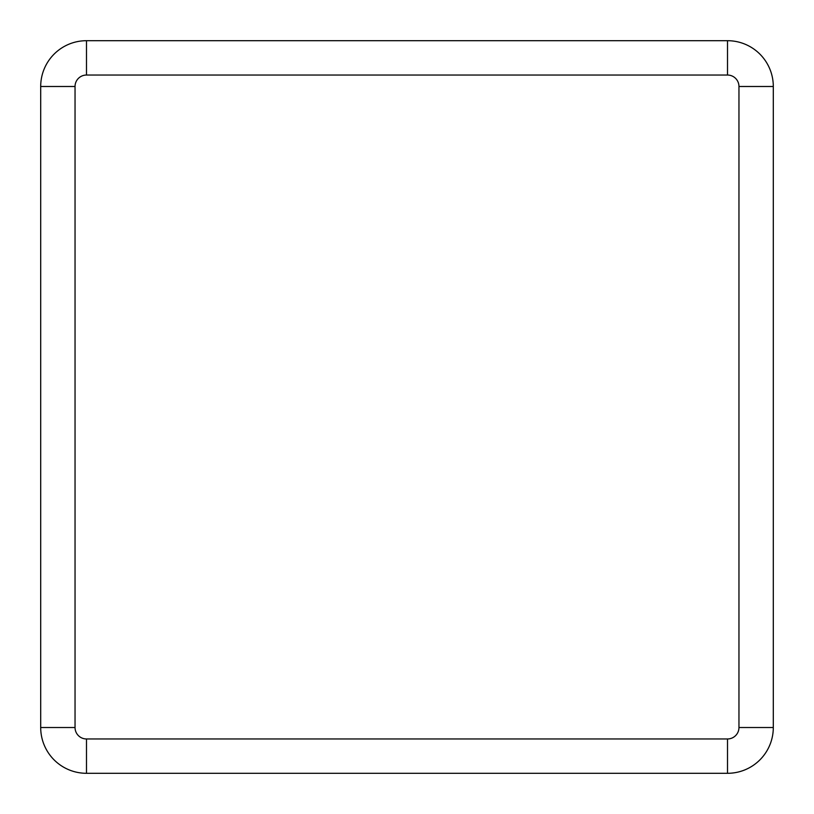 <?xml version="1.0" encoding="UTF-8"?>
<svg xmlns="http://www.w3.org/2000/svg" width="814" height="814" viewBox="0 0 814 814"><rect width="100%" height="100%" fill="white"/><g stroke="black" fill="none" stroke-linecap="round" stroke-linejoin="round"><path stroke-width="1.22" d="M738.959 727.513L773.3 727.513A45.788 45.788 0 0 1 727.513 773.3L86.488 773.3A45.788 45.788 0 0 1 40.7 727.513L40.7 86.488A45.788 45.788 0 0 1 86.488 40.7L727.513 40.7A45.788 45.788 0 0 1 773.3 86.488L773.3 727.513A45.788 45.788 0 0 1 727.513 773.3L727.513 738.959A11.447 11.447 0 0 0 738.959 727.513L738.959 86.488A11.447 11.447 0 0 0 727.513 75.041L86.488 75.041A11.447 11.447 0 0 0 75.041 86.488L75.041 727.513A11.447 11.447 0 0 0 86.488 738.959L727.513 738.959M86.488 738.959L86.488 773.3A45.788 45.788 0 0 1 40.7 727.513L75.041 727.513M727.513 75.041L727.513 40.7A45.788 45.788 0 0 1 773.3 86.488L738.959 86.488M75.041 86.488L40.7 86.488A45.788 45.788 0 0 1 86.488 40.7L86.488 75.041"/></g></svg>
